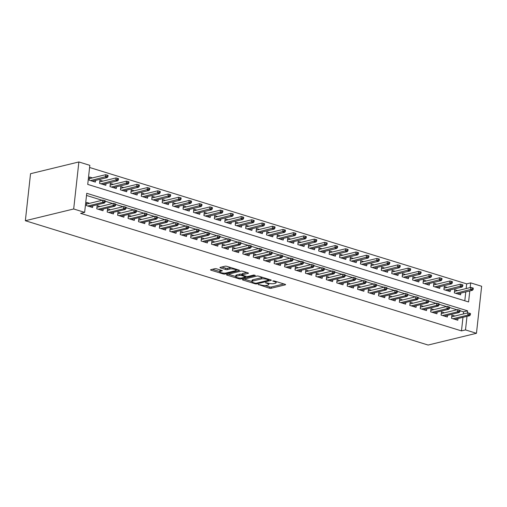 <?xml version="1.0" encoding="UTF-8"?>
<svg xmlns="http://www.w3.org/2000/svg" width="507" height="507" viewBox="0 0 507 507"><rect width="100%" height="100%" fill="white"/><g stroke="black" fill="none" stroke-linecap="round" stroke-linejoin="round"><path stroke-width="0.76" d="M258.234 284.44L269.28 288.16A1.299 0.342 -173.7 0 0 271.093 288.28L285.327 284.82A1.299 0.342 -173.7 0 0 285.593 284.649A1.299 0.342 -173.7 0 0 285.092 284.313L274.211 280.954L272.753 280.992L274.509 281.658A4.164 1.096 -173.7 0 1 276.119 282.729A4.164 1.096 -173.7 0 1 275.257 283.286L274.072 283.571A4.164 1.096 -173.7 0 1 268.266 283.179L265.586 282.653L267.157 283.445A4.164 1.096 -173.7 0 1 268.767 284.516A4.164 1.096 -173.7 0 1 267.905 285.073L266.72 285.359A4.164 1.096 -173.7 0 1 260.909 284.966L258.234 284.44M216.622 268.83A1.299 0.342 -173.7 0 0 214.81 268.704L210.817 269.68A1.299 0.342 -173.7 0 0 210.544 269.851A1.299 0.342 -173.7 0 0 211.051 270.187L223.137 273.913A1.299 0.342 -173.7 0 0 224.95 274.04L239.184 270.58A1.299 0.342 -173.7 0 0 239.456 270.408A1.299 0.342 -173.7 0 0 238.949 270.073L226.863 266.34A1.299 0.342 -173.7 0 0 225.051 266.219L220.228 267.392A1.299 0.342 -173.7 0 0 219.956 267.563A1.299 0.342 -173.7 0 0 220.463 267.899L225.634 269.496A1.299 0.342 -173.7 0 0 227.447 269.616L229.836 269.04A3.479 0.919 -173.7 0 1 233.746 269.135A3.479 0.919 -173.7 0 1 236.04 270.263A3.479 0.919 -173.7 0 1 235.318 270.732L225.951 273.007A3.479 0.919 -173.7 0 1 222.041 272.912A3.479 0.919 -173.7 0 1 219.746 271.777A3.479 0.919 -173.7 0 1 220.469 271.315L222.028 270.934A1.299 0.342 -173.7 0 0 222.3 270.763A1.299 0.342 -173.7 0 0 221.8 270.427L216.622 268.83M465.502 329.918L461.471 330.894L80.613 213.339L84.637 212.363L73.686 208.979L25.35 220.729L428.123 345.045L476.46 333.295L465.502 329.918L466.998 316.349M242.669 279.509A1.299 0.342 -173.7 0 0 242.403 279.68A1.299 0.342 -173.7 0 0 242.904 280.016L254.989 283.749A1.299 0.342 -173.7 0 0 256.802 283.869L271.036 280.409A1.299 0.342 -173.7 0 0 271.308 280.238A1.299 0.342 -173.7 0 0 270.801 279.902L258.716 276.176A1.299 0.342 -173.7 0 0 256.903 276.049L242.669 279.509M239.063 278.831L226.978 275.098A1.299 0.342 -173.7 0 1 226.477 274.769A1.299 0.342 -173.7 0 1 226.743 274.591L240.977 271.131A1.299 0.342 -173.7 0 1 242.79 271.258L247.961 272.855A1.299 0.342 -173.7 0 1 248.468 273.191A1.299 0.342 -173.7 0 1 248.196 273.362L242.422 274.762A1.299 0.342 -173.7 0 0 242.156 274.94A1.299 0.342 -173.7 0 0 242.657 275.276L246.091 276.334A1.299 0.342 -173.7 0 0 247.904 276.454L253.912 274.997L255.351 275.44L240.876 278.958A1.299 0.342 -173.7 0 1 239.063 278.831L239.158 277.988M92.458 177.9L89.479 176.981L89.131 180.156L95.392 182.089L95.576 180.403M102.896 181.119L99.917 180.2L99.568 183.376L105.83 185.309L106.014 183.623M113.327 184.339L110.349 183.42L110 186.601L116.261 188.528L116.445 186.842M123.765 187.558L120.786 186.639L120.438 189.821L126.693 191.754L126.883 190.062M134.197 190.778L131.218 189.865L130.869 193.04L137.131 194.973L137.315 193.287M144.628 194.004L141.656 193.085L141.307 196.26L147.562 198.193L147.752 196.507M155.066 197.223L152.087 196.304L151.739 199.479L158 201.412L158.184 199.726M165.497 200.442L162.525 199.524L162.177 202.699L168.432 204.632L168.622 202.946M175.935 203.662L172.957 202.743L172.608 205.924L178.87 207.857L179.053 206.165M186.367 206.881L183.395 205.962L183.04 209.144L189.301 211.077L189.491 209.391M196.805 210.107L193.826 209.188L193.478 212.363L199.739 214.296L199.923 212.61M207.236 213.327L204.264 212.408L203.909 215.583L210.171 217.516L210.361 215.83M217.674 216.546L214.695 215.627L214.347 218.802L220.608 220.735L220.792 219.049M228.106 219.765L225.133 218.847L224.778 222.028L231.04 223.955L231.23 222.269M238.543 222.985L235.565 222.066L235.216 225.247L241.478 227.18L241.662 225.488M248.975 226.211L246.003 225.292L245.648 228.467L251.909 230.4L252.099 228.714M259.413 229.43L256.434 228.511L256.086 231.686L262.347 233.619L262.531 231.933M269.844 232.65L266.872 231.731L266.517 234.906L272.779 236.839L272.969 235.153M280.282 235.869L277.304 234.95L276.955 238.132L283.217 240.058L283.4 238.372M290.714 239.089L287.742 238.17L287.387 241.351L293.648 243.284L293.838 241.592M301.152 242.308L298.173 241.395L297.824 244.57L304.086 246.503L304.27 244.818M311.583 245.534L308.611 244.615L308.256 247.79L314.517 249.723L314.708 248.037M322.021 248.753L319.042 247.834L318.694 251.009L324.955 252.942L325.139 251.257M332.453 251.973L329.48 251.054L329.125 254.229L335.387 256.162L335.571 254.476M342.89 255.192L339.912 254.273L339.563 257.455L345.825 259.388L346.008 257.695M353.322 258.412L350.35 257.493L349.995 260.674L356.256 262.607L356.44 260.921M363.76 261.637L360.781 260.718L360.433 263.894L366.694 265.826L366.878 264.141M374.191 264.857L371.213 263.938L370.864 267.113L377.126 269.046L377.309 267.36M384.629 268.076L381.651 267.157L381.302 270.332L387.557 272.265L387.747 270.58M395.061 271.296L392.082 270.377L391.734 273.558L397.995 275.485L398.179 273.799M405.492 274.515L402.52 273.596L402.171 276.778L408.427 278.711L408.617 277.018M415.93 277.735L412.952 276.822L412.603 279.997L418.864 281.93L419.048 280.244M426.362 280.96L423.389 280.041L423.041 283.217L429.296 285.149L429.486 283.464M436.8 284.18L433.821 283.261L433.472 286.436L439.734 288.369L439.918 286.683M447.231 287.399L444.259 286.48L443.904 289.655L450.165 291.588L450.355 289.903M454.861 316.038L451.889 315.12L451.534 318.301L457.796 320.234L457.979 318.542M444.43 312.819L441.451 311.9L441.103 315.075L447.364 317.008L447.548 315.322M433.992 309.6L431.02 308.681L430.665 311.856L436.926 313.789L437.11 312.103M423.56 306.38L420.582 305.461L420.233 308.636L426.495 310.569L426.679 308.883M413.123 303.154L410.15 302.235L409.795 305.417L416.057 307.35L416.247 305.664M402.691 299.935L399.712 299.016L399.364 302.197L405.625 304.13L405.809 302.438M392.253 296.715L389.281 295.796L388.926 298.972L395.187 300.905L395.378 299.219M381.822 293.496L378.843 292.577L378.495 295.752L384.756 297.685L384.94 295.999M371.384 290.277L368.412 289.358L368.057 292.533L374.318 294.466L374.508 292.78M360.952 287.057L357.974 286.138L357.625 289.313L363.887 291.246L364.07 289.56M350.514 283.831L347.542 282.912L347.187 286.094L353.449 288.027L353.639 286.335M340.083 280.612L337.104 279.693L336.756 282.874L343.017 284.801L343.201 283.115M329.645 277.392L326.673 276.473L326.318 279.649L332.579 281.581L332.769 279.896M319.214 274.173L316.235 273.254L315.886 276.429L322.148 278.362L322.332 276.676M308.776 270.953L305.803 270.035L305.448 273.21L311.71 275.143L311.9 273.457M298.344 267.728L295.366 266.809L295.017 269.99L301.278 271.923L301.462 270.237M287.906 264.508L284.934 263.589L284.579 266.771L290.841 268.704L291.031 267.012M277.475 261.289L274.496 260.37L274.148 263.545L280.409 265.478L280.593 263.792M267.037 258.069L264.065 257.15L263.716 260.325L269.971 262.258L270.161 260.573M256.605 254.85L253.627 253.931L253.278 257.106L259.54 259.039L259.723 257.353M246.168 251.624L243.195 250.712L242.847 253.887L249.102 255.82L249.292 254.134M235.736 248.405L232.757 247.486L232.409 250.667L238.67 252.6L238.854 250.908M225.304 245.185L222.326 244.266L221.977 247.448L228.232 249.374L228.423 247.689M214.867 241.966L211.888 241.047L211.539 244.222L217.801 246.155L217.985 244.469M204.435 238.746L201.456 237.827L201.108 241.002L207.369 242.935L207.553 241.25M193.997 235.527L191.019 234.608L190.67 237.783L196.931 239.716L197.115 238.03M183.566 232.301L180.587 231.382L180.238 234.564L186.5 236.496L186.684 234.811M173.128 229.082L170.156 228.163L169.801 231.344L176.062 233.277L176.246 231.585M162.696 225.862L159.718 224.943L159.369 228.118L165.631 230.051L165.814 228.365M152.258 222.643L149.286 221.724L148.931 224.899L155.193 226.832L155.376 225.146M141.827 219.423L138.848 218.504L138.5 221.679L144.761 223.612L144.945 221.927M131.389 216.197L128.417 215.285L128.062 218.46L134.323 220.393L134.513 218.707M120.958 212.978L117.979 212.059L117.63 215.241L123.892 217.173L124.076 215.481M110.52 209.759L107.547 208.84L107.192 212.021L113.454 213.948L113.644 212.262M100.088 206.539L97.11 205.62L96.761 208.795L103.022 210.728L103.206 209.042M461.471 330.894L462.973 317.331M463.341 313.979L463.582 311.83L460.014 310.728M456.934 309.777L449.582 307.508M446.502 306.558L439.151 304.289M436.064 303.338L428.713 301.069M425.633 300.119L418.281 297.85M415.195 296.899L407.843 294.63M404.763 293.673L397.412 291.405M394.326 290.454L386.974 288.185M383.894 287.235L376.543 284.966M373.456 284.015L366.105 281.746M363.025 280.796L355.673 278.527M352.587 277.57L345.235 275.301M342.155 274.35L334.804 272.082M331.717 271.131L324.366 268.862M321.286 267.911L313.934 265.643M310.848 264.692L303.497 262.423M300.417 261.473L293.065 259.204M289.979 258.247L282.627 255.978M279.547 255.027L272.196 252.759M269.109 251.808L261.758 249.539M258.678 248.588L251.326 246.32M248.24 245.369L240.888 243.1M237.808 242.143L230.457 239.874M227.377 238.924L220.019 236.655M216.939 235.704L209.587 233.435M206.507 232.485L199.15 230.216M196.07 229.265L188.718 226.997M185.638 226.046L178.287 223.771M175.2 222.82L167.849 220.551M164.769 219.601L157.417 217.332M154.331 216.381L146.979 214.112M143.899 213.162L136.548 210.893M133.461 209.942L126.11 207.674M123.03 206.717L115.678 204.448M112.592 203.497L105.241 201.228M102.16 200.278L86.507 195.448M89.65 203.32L86.678 202.401L86.323 205.576L92.585 207.509L92.775 205.823M466.148 288.559L466.668 283.869L89.593 167.487M464.799 300.784L465.781 291.912M457.669 290.619L454.69 289.7L454.342 292.881L460.603 294.814L460.787 293.122M469.805 290.936L468.588 301.957L87.73 184.402L89.834 165.339L78.877 161.955L30.54 173.705L25.35 220.729M466.668 283.869L470.692 282.887L481.65 286.271L476.46 333.295M78.877 161.955L73.686 208.979M467.372 312.996L467.606 310.848L86.748 193.3L84.637 212.363M470.173 287.583L470.692 282.887M463.582 311.83L467.606 310.848M265.034 285.53L269.42 286.886A1.299 0.342 -173.7 0 0 271.232 287.013L283.876 283.939M268.964 279.68L269.585 279.528M244.26 279.123L251.89 281.474M254.97 283.128L256.238 283.217L268.735 280.181L267.088 279.37A4.164 1.096 -173.7 0 0 261.276 278.97L252.74 281.043A4.164 1.096 -173.7 0 0 251.878 281.6A4.164 1.096 -173.7 0 0 253.487 282.672L254.97 283.128M263.101 277.525A4.164 1.096 -173.7 0 0 261.416 277.697L261.276 278.97M251.878 281.6L252.017 280.327A4.164 1.096 -173.7 0 1 252.879 279.775L261.416 277.697M235.736 276.492L228.334 274.205M246.744 272.481L242.568 273.495A1.299 0.342 -173.7 0 0 242.295 273.666L242.156 274.94M246.326 276.397L245.521 276.588M236.433 276.22A3.479 0.919 -173.7 0 0 235.717 276.683A3.479 0.919 -173.7 0 0 238.011 277.817A3.479 0.919 -173.7 0 0 241.915 277.912L245.217 277.107A1.299 0.342 -173.7 0 0 245.483 276.936A1.299 0.342 -173.7 0 0 244.982 276.6L241.554 275.542A1.299 0.342 -173.7 0 0 239.735 275.421L236.433 276.22L236.573 274.952A3.479 0.919 -173.7 0 0 235.856 275.415L235.717 276.683M236.573 274.952L239.874 274.148A1.299 0.342 -173.7 0 1 241.693 274.274L242.213 274.433M220.577 270.054A3.479 0.919 -173.7 0 0 219.892 270.51L219.746 271.777M231.046 267.633A3.479 0.919 -173.7 0 0 229.982 267.766L229.836 269.04M221.819 267.005L225.773 268.222A1.299 0.342 -173.7 0 0 227.586 268.349L229.982 267.766M236.059 270.104L237.732 269.699M212.408 269.293L219.772 271.562M473.164 289.389L473.304 288.122L472.258 287.799L472.118 289.072L473.164 289.389L472.48 290.283L470.597 289.706L470.851 287.418L454.506 291.386M472.118 289.072L455.749 293.312M472.48 290.283L457.625 293.895M470.851 287.418L472.258 287.799M469.311 314.492L470.357 314.809L470.496 313.541L469.45 313.218L469.311 314.492L467.79 315.126L469.672 315.703L454.817 319.315M452.941 318.732L467.79 315.126L468.043 312.838L451.699 316.805M469.45 313.218L468.043 312.838M469.672 315.703L470.357 314.809M462.726 286.17L462.866 284.902L461.826 284.579L461.687 285.847L462.726 286.17L462.042 287.063L460.166 286.48L460.419 284.193L444.069 288.166M461.687 285.847L445.311 290.093M462.042 287.063L447.193 290.669M460.419 284.193L461.826 284.579M452.295 282.95L452.434 281.677L451.388 281.36L451.249 282.627L452.295 282.95L451.61 283.844L449.728 283.261L449.982 280.973L433.637 284.947M451.249 282.627L434.879 286.873M451.61 283.844L436.755 287.45M449.982 280.973L451.388 281.36M441.857 279.731L442.003 278.457L440.957 278.134L440.817 279.408L441.857 279.731L441.172 280.625L439.296 280.041L439.55 277.754L423.199 281.727M440.817 279.408L424.441 283.654M441.172 280.625L426.324 284.231M439.55 277.754L440.957 278.134M431.425 276.511L431.565 275.238L430.519 274.914L430.38 276.188L431.425 276.511L430.741 277.399L428.859 276.822L429.112 274.534L412.768 278.508M430.38 276.188L414.01 280.428M430.741 277.399L415.886 281.011M429.112 274.534L430.519 274.914M458.879 311.266L459.925 311.59L460.064 310.322L459.019 309.999L458.879 311.266L457.358 311.9L459.234 312.483L444.386 316.089M442.51 315.512L457.358 311.9L457.612 309.612L441.267 313.586M459.019 309.999L457.612 309.612M459.234 312.483L459.925 311.59M448.442 308.047L449.487 308.37L449.627 307.096L448.587 306.779L448.442 308.047L446.921 308.681L448.803 309.264L433.954 312.87M432.072 312.293L446.921 308.681L447.174 306.393L430.83 310.366M448.587 306.779L447.174 306.393M448.803 309.264L449.487 308.37M438.01 304.827L439.056 305.151L439.195 303.877L438.149 303.554L438.01 304.827L436.489 305.461L438.365 306.038L423.516 309.65M421.64 309.074L436.489 305.461L436.742 303.173L420.398 307.147M438.149 303.554L436.742 303.173M438.365 306.038L439.056 305.151M427.572 301.608L428.618 301.931L428.757 300.657L427.718 300.334L427.572 301.608L426.051 302.242L427.933 302.818L413.085 306.431M411.202 305.848L426.051 302.242L426.305 299.954L409.96 303.927M427.718 300.334L426.305 299.954M427.933 302.818L428.618 301.931M420.987 273.286L421.133 272.018L420.088 271.695L419.948 272.969L420.987 273.286L420.303 274.179L418.427 273.603L418.681 271.315L402.336 275.288M419.948 272.969L403.578 277.209M420.303 274.179L405.454 277.792M418.681 271.315L420.088 271.695M417.141 298.389L418.186 298.705L418.326 297.438L417.28 297.115L417.141 298.389L415.62 299.022L417.495 299.599L402.647 303.211M400.771 302.628L415.62 299.022L415.873 296.734L399.529 300.708M417.28 297.115L415.873 296.734M417.495 299.599L418.186 298.705M410.556 270.066L410.695 268.799L409.65 268.476L409.51 269.743L410.556 270.066L409.871 270.96L407.989 270.383L408.243 268.095L391.898 272.063M409.51 269.743L393.14 273.989M409.871 270.96L395.016 274.572M408.243 268.095L409.65 268.476M400.118 266.847L400.264 265.579L399.218 265.256L399.079 266.524L400.118 266.847L399.434 267.74L397.558 267.157L397.811 264.869L381.467 268.843M399.079 266.524L382.709 270.77M399.434 267.74L384.585 271.346M397.811 264.869L399.218 265.256M389.687 263.627L389.826 262.353L388.78 262.037L388.641 263.304L389.687 263.627L389.002 264.521L387.12 263.938L387.373 261.65L371.029 265.624M388.641 263.304L372.271 267.55M389.002 264.521L374.147 268.127M387.373 261.65L388.78 262.037M379.249 260.408L379.394 259.134L378.349 258.811L378.209 260.085L379.249 260.408L378.564 261.295L376.688 260.718L376.942 258.431L360.597 262.404M378.209 260.085L361.84 264.324M378.564 261.295L363.715 264.908M376.942 258.431L378.349 258.811M368.817 257.188L368.957 255.915L367.911 255.591L367.771 256.865L368.817 257.188L368.133 258.076L366.25 257.499L366.504 255.211L350.16 259.185M367.771 256.865L351.402 261.105M368.133 258.076L353.278 261.688M366.504 255.211L367.911 255.591M406.703 295.163L407.748 295.486L407.888 294.218L406.848 293.895L406.703 295.163L405.188 295.796L407.064 296.38L392.215 299.986M390.333 299.409L405.188 295.796L405.435 293.509L389.091 297.482M406.848 293.895L405.435 293.509M407.064 296.38L407.748 295.486M396.271 291.943L397.317 292.266L397.456 290.999L396.411 290.676L396.271 291.943L394.75 292.577L396.626 293.16L381.777 296.766M379.901 296.189L394.75 292.577L395.004 290.289L378.659 294.263M396.411 290.676L395.004 290.289M396.626 293.16L397.317 292.266M385.84 288.724L386.879 289.047L387.018 287.773L385.979 287.45L385.84 288.724L384.319 289.358L386.195 289.941L371.346 293.547M369.464 292.97L384.319 289.358L384.566 287.07L368.221 291.043M385.979 287.45L384.566 287.07M386.195 289.941L386.879 289.047M375.402 285.504L376.448 285.828L376.587 284.554L375.541 284.231L375.402 285.504L373.881 286.138L375.757 286.715L360.908 290.327M359.032 289.744L373.881 286.138L374.134 283.85L357.79 287.824M375.541 284.231L374.134 283.85M375.757 286.715L376.448 285.828M364.97 282.285L366.01 282.602L366.149 281.334L365.11 281.011L364.97 282.285L363.449 282.919L365.325 283.495L350.476 287.108M348.594 286.525L363.449 282.919L363.696 280.631L347.352 284.604M365.11 281.011L363.696 280.631M365.325 283.495L366.01 282.602M358.386 253.963L358.525 252.695L357.479 252.372L357.34 253.646L358.386 253.963L357.695 254.856L355.819 254.28L356.072 251.992L339.728 255.959M357.34 253.646L340.97 257.886M357.695 254.856L342.846 258.469M356.072 251.992L357.479 252.372M354.532 279.059L355.578 279.382L355.718 278.115L354.672 277.792L354.532 279.059L353.011 279.699L354.887 280.276L340.039 283.888M338.163 283.305L353.011 279.699L353.265 277.411L336.921 281.379M354.672 277.792L353.265 277.411M354.887 280.276L355.578 279.382M347.948 250.743L348.087 249.476L347.048 249.152L346.902 250.42L347.948 250.743L347.263 251.637L345.381 251.054L345.635 248.766L329.29 252.74M346.902 250.42L330.532 254.666M347.263 251.637L332.415 255.243M345.635 248.766L347.048 249.152M344.101 275.84L345.14 276.163L345.28 274.895L344.24 274.572L344.101 275.84L342.58 276.473L344.456 277.056L329.607 280.663M327.725 280.086L342.58 276.473L342.827 274.186L326.483 278.159M344.24 274.572L342.827 274.186M344.456 277.056L345.14 276.163M337.516 247.524L337.656 246.25L336.61 245.933L336.471 247.201L337.516 247.524L336.825 248.417L334.95 247.834L335.203 245.546L318.859 249.52M336.471 247.201L320.101 251.447M336.825 248.417L321.977 252.023M335.203 245.546L336.61 245.933M333.663 272.62L334.709 272.943L334.848 271.67L333.802 271.353L333.663 272.62L332.142 273.254L334.024 273.837L319.169 277.443M317.293 276.866L332.142 273.254L332.396 270.966L316.051 274.94M333.802 271.353L332.396 270.966M334.024 273.837L334.709 272.943M327.078 244.304L327.218 243.03L326.178 242.707L326.033 243.981L327.078 244.304L326.394 245.198L324.512 244.615L324.765 242.327L308.421 246.301M326.033 243.981L309.663 248.227M326.394 245.198L311.545 248.804M324.765 242.327L326.178 242.707M323.232 269.401L324.271 269.724L324.41 268.45L323.371 268.127L323.232 269.401L321.711 270.035L323.586 270.611L308.738 274.224M306.855 273.647L321.711 270.035L321.964 267.747L305.613 271.72M323.371 268.127L321.964 267.747M323.586 270.611L324.271 269.724M316.647 241.085L316.786 239.811L315.741 239.488L315.601 240.762L316.647 241.085L315.956 241.972L314.08 241.395L314.334 239.108L297.989 243.081M315.601 240.762L299.231 245.001M315.956 241.972L301.107 245.584M314.334 239.108L315.741 239.488M312.794 266.181L313.839 266.505L313.979 265.231L312.933 264.908L312.794 266.181L311.273 266.815L313.155 267.392L298.3 271.004M296.424 270.421L311.273 266.815L311.526 264.527L295.182 268.501M312.933 264.908L311.526 264.527M313.155 267.392L313.839 266.505M306.209 237.859L306.348 236.592L305.309 236.268L305.163 237.542L306.209 237.859L305.525 238.753L303.649 238.176L303.896 235.888L287.551 239.862M305.163 237.542L288.794 241.782M305.525 238.753L290.676 242.365M303.896 235.888L305.309 236.268M302.362 262.962L303.401 263.279L303.541 262.011L302.502 261.688L302.362 262.962L300.841 263.596L302.717 264.172L287.868 267.785M285.986 267.202L300.841 263.596L301.095 261.308L284.744 265.275M302.502 261.688L301.095 261.308M302.717 264.172L303.401 263.279M295.777 234.64L295.917 233.372L294.871 233.049L294.732 234.316L295.777 234.64L295.087 235.533L293.211 234.95L293.464 232.669L277.12 236.636M294.732 234.316L278.362 238.563M295.087 235.533L280.238 239.139M293.464 232.669L294.871 233.049M285.34 231.42L285.479 230.153L284.44 229.829L284.3 231.097L285.34 231.42L284.655 232.314L282.779 231.731L283.026 229.443L266.682 233.416M284.3 231.097L267.924 235.343M284.655 232.314L269.806 235.92M283.026 229.443L284.44 229.829M274.908 228.201L275.048 226.927L274.002 226.61L273.862 227.877L274.908 228.201L274.217 229.094L272.341 228.511L272.595 226.223L256.25 230.197M273.862 227.877L257.493 232.124M274.217 229.094L259.369 232.7M272.595 226.223L274.002 226.61M264.47 224.981L264.61 223.707L263.57 223.384L263.431 224.658L264.47 224.981L263.786 225.869L261.91 225.292L262.157 223.004L245.813 226.978M263.431 224.658L247.055 228.898M263.786 225.869L248.937 229.481M262.157 223.004L263.57 223.384M254.039 221.762L254.178 220.488L253.132 220.165L252.993 221.439L254.039 221.762L253.348 222.649L251.472 222.072L251.726 219.785L235.381 223.758M252.993 221.439L236.623 225.678M253.348 222.649L238.499 226.261M251.726 219.785L253.132 220.165M243.601 218.536L243.74 217.269L242.701 216.945L242.561 218.219L243.601 218.536L242.916 219.43L241.04 218.853L241.288 216.565L224.943 220.532M242.561 218.219L226.185 222.459M242.916 219.43L228.068 223.042M241.288 216.565L242.701 216.945M233.169 215.317L233.309 214.049L232.263 213.726L232.124 214.993L233.169 215.317L232.485 216.21L230.603 215.627L230.856 213.339L214.512 217.313M232.124 214.993L215.754 219.239M232.485 216.21L217.63 219.816M230.856 213.339L232.263 213.726M222.731 212.097L222.871 210.823L221.832 210.506L221.692 211.774L222.731 212.097L222.047 212.991L220.171 212.408L220.425 210.12L204.074 214.093M221.692 211.774L205.316 216.02M222.047 212.991L207.198 216.597M220.425 210.12L221.832 210.506M212.3 208.878L212.439 207.604L211.394 207.281L211.254 208.554L212.3 208.878L211.615 209.765L209.733 209.188L209.987 206.9L193.642 210.874M211.254 208.554L194.884 212.801M211.615 209.765L196.76 213.377M209.987 206.9L211.394 207.281M201.862 205.658L202.001 204.384L200.962 204.061L200.823 205.335L201.862 205.658L201.178 206.545L199.302 205.969L199.555 203.681L183.204 207.655M200.823 205.335L184.447 209.575M201.178 206.545L186.329 210.158M199.555 203.681L200.962 204.061M191.431 202.432L191.57 201.165L190.524 200.842L190.385 202.116L191.431 202.432L190.746 203.326L188.864 202.749L189.117 200.461L172.773 204.435M190.385 202.116L174.015 206.355M190.746 203.326L175.891 206.938M189.117 200.461L190.524 200.842M180.993 199.213L181.132 197.945L180.093 197.622L179.953 198.89L180.993 199.213L180.308 200.107L178.432 199.524L178.686 197.236L162.335 201.209M179.953 198.89L163.577 203.136M180.308 200.107L165.459 203.713M178.686 197.236L180.093 197.622M170.561 195.994L170.701 194.72L169.655 194.403L169.515 195.67L170.561 195.994L169.877 196.887L167.994 196.304L168.248 194.016L151.904 197.99M169.515 195.67L153.146 199.916M169.877 196.887L155.022 200.493M168.248 194.016L169.655 194.403M160.123 192.774L160.269 191.5L159.223 191.177L159.084 192.451L160.123 192.774L159.439 193.668L157.563 193.085L157.816 190.797L141.472 194.77M159.084 192.451L142.708 196.697M159.439 193.668L144.59 197.274M157.816 190.797L159.223 191.177M149.692 189.555L149.831 188.281L148.785 187.958L148.646 189.231L149.692 189.555L149.007 190.442L147.125 189.865L147.379 187.577L131.034 191.551M148.646 189.231L132.276 193.471M149.007 190.442L134.152 194.054M147.379 187.577L148.785 187.958M139.254 186.329L139.4 185.061L138.354 184.738L138.215 186.012L139.254 186.329L138.569 187.222L136.694 186.646L136.947 184.358L120.603 188.331M138.215 186.012L121.845 190.252M138.569 187.222L123.721 190.835M136.947 184.358L138.354 184.738M128.822 183.109L128.962 181.842L127.916 181.519L127.777 182.786L128.822 183.109L128.138 184.003L126.256 183.426L126.509 181.138L110.165 185.106M127.777 182.786L111.407 187.032M128.138 184.003L113.283 187.615M126.509 181.138L127.916 181.519M118.385 179.89L118.53 178.622L117.485 178.299L117.345 179.567L118.385 179.89L117.7 180.784L115.824 180.2L116.078 177.913L99.733 181.886M117.345 179.567L100.975 183.813M117.7 180.784L102.851 184.39M116.078 177.913L117.485 178.299M291.924 259.736L292.97 260.059L293.109 258.792L292.064 258.469L291.924 259.736L290.403 260.37L292.286 260.953L277.43 264.559M275.555 263.982L290.403 260.37L290.657 258.082L274.312 262.056M292.064 258.469L290.657 258.082M292.286 260.953L292.97 260.059M281.493 256.517L282.532 256.84L282.672 255.566L281.632 255.249L281.493 256.517L279.972 257.15L281.848 257.733L266.999 261.339M265.117 260.763L279.972 257.15L280.225 254.863L263.874 258.836M281.632 255.249L280.225 254.863M281.848 257.733L282.532 256.84M271.055 253.297L272.101 253.62L272.24 252.347L271.194 252.023L271.055 253.297L269.534 253.931L271.416 254.514L256.561 258.12M254.685 257.543L269.534 253.931L269.787 251.643L253.443 255.617M271.194 252.023L269.787 251.643M271.416 254.514L272.101 253.62M260.623 250.078L261.663 250.401L261.808 249.127L260.763 248.804L260.623 250.078L259.102 250.712L260.978 251.288L246.129 254.901M244.247 254.318L259.102 250.712L259.356 248.424L243.011 252.397M260.763 248.804L259.356 248.424M260.978 251.288L261.663 250.401M250.185 246.858L251.231 247.175L251.371 245.908L250.325 245.584L250.185 246.858L248.664 247.492L250.547 248.069L235.692 251.681M233.816 251.098L248.664 247.492L248.918 245.204L232.574 249.178M250.325 245.584L248.918 245.204M250.547 248.069L251.231 247.175M239.754 243.633L240.793 243.956L240.939 242.688L239.893 242.365L239.754 243.633L238.233 244.273L240.109 244.849L225.26 248.462M223.384 247.879L238.233 244.273L238.486 241.985L222.142 245.952M239.893 242.365L238.486 241.985M240.109 244.849L240.793 243.956M229.316 240.413L230.362 240.736L230.501 239.469L229.456 239.146L229.316 240.413L227.795 241.047L229.677 241.63L214.822 245.236M212.946 244.659L227.795 241.047L228.049 238.759L211.704 242.733M229.456 239.146L228.049 238.759M229.677 241.63L230.362 240.736M218.885 237.194L219.924 237.517L220.07 236.243L219.024 235.926L218.885 237.194L217.364 237.827L219.239 238.41L204.391 242.016M202.515 241.44L217.364 237.827L217.617 235.54L201.273 239.513M219.024 235.926L217.617 235.54M219.239 238.41L219.924 237.517M208.447 233.974L209.492 234.297L209.632 233.024L208.586 232.7L208.447 233.974L206.926 234.608L208.808 235.185L193.953 238.797M192.077 238.214L206.926 234.608L207.179 232.32L190.835 236.294M208.586 232.7L207.179 232.32M208.808 235.185L209.492 234.297M198.015 230.755L199.055 231.078L199.2 229.804L198.155 229.481L198.015 230.755L196.494 231.388L198.37 231.965L183.521 235.578M181.645 234.995L196.494 231.388L196.748 229.101L180.403 233.074M198.155 229.481L196.748 229.101M198.37 231.965L199.055 231.078M187.577 227.535L188.623 227.852L188.762 226.585L187.723 226.261L187.577 227.535L186.056 228.169L187.939 228.746L173.083 232.358M171.208 231.775L186.056 228.169L186.31 225.881L169.965 229.848M187.723 226.261L186.31 225.881M187.939 228.746L188.623 227.852M177.146 224.309L178.191 224.633L178.331 223.365L177.285 223.042L177.146 224.309L175.625 224.943L177.501 225.526L162.652 229.132M160.776 228.556L175.625 224.943L175.878 222.655L159.534 226.629M177.285 223.042L175.878 222.655M177.501 225.526L178.191 224.633M166.708 221.09L167.754 221.413L167.893 220.139L166.854 219.823L166.708 221.09L165.187 221.724L167.069 222.307L152.22 225.913M150.338 225.336L165.187 221.724L165.44 219.436L149.096 223.41M166.854 219.823L165.44 219.436M167.069 222.307L167.754 221.413M156.276 217.871L157.322 218.194L157.462 216.92L156.416 216.597L156.276 217.871L154.755 218.504L156.631 219.087L141.783 222.693M139.907 222.117L154.755 218.504L155.009 216.216L138.665 220.19M156.416 216.597L155.009 216.216M156.631 219.087L157.322 218.194M145.839 214.651L146.884 214.974L147.024 213.701L145.984 213.377L145.839 214.651L144.318 215.285L146.2 215.862L131.351 219.474M129.469 218.891L144.318 215.285L144.571 212.997L128.227 216.971M145.984 213.377L144.571 212.997M146.2 215.862L146.884 214.974M135.407 211.432L136.453 211.749L136.592 210.481L135.546 210.158L135.407 211.432L133.886 212.065L135.762 212.642L120.913 216.255M119.037 215.671L133.886 212.065L134.14 209.778L117.795 213.751M135.546 210.158L134.14 209.778M135.762 212.642L136.453 211.749M124.969 208.206L126.015 208.529L126.154 207.262L125.115 206.938L124.969 208.206L123.455 208.84L125.33 209.423L110.482 213.029M108.599 212.452L123.455 208.84L123.702 206.558L107.357 210.525M125.115 206.938L123.702 206.558M125.33 209.423L126.015 208.529M114.538 204.986L115.583 205.31L115.723 204.042L114.677 203.719L114.538 204.986L113.017 205.62L114.893 206.203L100.044 209.809M98.168 209.233L113.017 205.62L113.27 203.332L96.926 207.306M114.677 203.719L113.27 203.332M114.893 206.203L115.583 205.31M107.953 176.67L108.092 175.397L107.047 175.08L106.907 176.347L107.953 176.67L107.269 177.564L105.386 176.981L105.64 174.693L89.295 178.667M106.907 176.347L90.538 180.593M107.269 177.564L92.413 181.17M105.64 174.693L107.047 175.08M104.106 201.767L105.145 202.09L105.285 200.816L104.246 200.499L104.106 201.767L102.585 202.401L104.461 202.984L89.612 206.59M87.73 206.013L102.585 202.401L102.832 200.113L86.488 204.087M104.246 200.499L102.832 200.113M104.461 202.984L105.145 202.09M258.437 284.414L258.393 284.801M273.146 280.84L273.102 281.227M265.788 282.627L265.75 283.014M267.221 282.855L267.157 283.445M274.579 281.068L274.509 281.658M285.371 284.421L285.327 284.82M271.232 287.013L271.093 288.28M269.42 286.886L269.28 288.16M271.08 280.01L271.036 280.409M256.897 283.058L256.802 283.869M255.053 283.153L254.989 283.749M242.967 279.439L242.904 280.016M268.634 279.237L268.571 279.826M267.151 278.774L267.088 279.37M252.879 279.775L252.74 281.043M227.041 274.521L226.978 275.098M248.24 272.962L248.196 273.362M242.568 273.495L242.422 274.762M240.977 278.039L240.876 278.958M245.046 276.011L244.982 276.6M241.693 274.274L241.554 275.542M239.874 274.148L239.735 275.421M222.072 270.535L222.028 270.934M220.608 270.06L220.469 271.315M227.586 268.349L227.447 269.616M225.773 268.222L225.634 269.496M220.526 267.316L220.463 267.899M239.228 270.18L239.184 270.58M225.051 273.134L224.95 274.04M223.226 273.089L223.137 273.913M211.115 269.604L211.051 270.187M268.894 283.35L268.767 284.516M276.245 281.581L276.119 282.729M269.002 279.344L268.919 280.06M245.572 276.169L245.483 276.936M236.154 269.211L236.04 270.263"/></g></svg>
